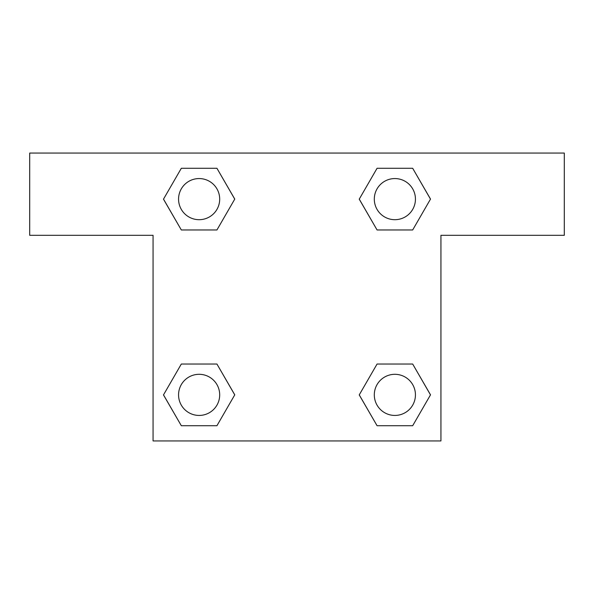 <?xml version="1.0" encoding="UTF-8"?>
<svg xmlns="http://www.w3.org/2000/svg" width="594" height="594" viewBox="0 0 594 594"><rect width="100%" height="100%" fill="white"/><g stroke="black" fill="none" stroke-linecap="round" stroke-linejoin="round"><path stroke-width="0.89" d="M564.3 153.066L29.7 153.066L29.7 235.313L153.066 235.313L153.066 440.934L440.934 440.934L440.934 235.313L564.3 235.313L564.3 153.066M181.319 229.967L216.936 229.967L181.319 229.967L163.513 199.124L181.319 168.288L216.936 168.288L234.741 199.124L216.936 229.967L181.319 229.967L163.476 199.153M216.936 168.288L181.319 168.288L216.936 168.288L234.779 199.101M216.936 364.033L181.319 364.033L216.936 364.033L234.741 394.876L216.936 425.712L181.319 425.712L163.513 394.876L181.319 364.033L216.936 364.033L234.779 394.847M181.319 425.712L216.936 425.712L181.319 425.712L163.476 394.899M412.681 364.033L377.064 364.033L412.681 364.033L430.487 394.876L412.681 425.712L377.064 425.712L359.259 394.876L377.064 364.033L412.681 364.033L430.524 394.847M377.064 425.712L412.681 425.712L377.064 425.712L359.222 394.899M377.064 229.967L412.681 229.967L377.064 229.967L359.259 199.124L377.064 168.288L412.681 168.288L430.487 199.124L412.681 229.967L377.064 229.967L359.222 199.153M412.681 168.288L377.064 168.288L412.681 168.288L430.524 199.101M415.436 394.876A20.56 20.56 0 0 0 384.593 377.064A20.56 20.56 0 0 0 384.593 412.681A20.56 20.56 0 0 0 415.436 394.876M219.691 394.876A20.56 20.56 0 0 0 188.847 377.064A20.56 20.56 0 0 0 188.847 412.681A20.56 20.56 0 0 0 219.691 394.876M415.436 199.124A20.56 20.56 0 0 0 384.593 181.319A20.56 20.56 0 0 0 384.593 216.936A20.56 20.56 0 0 0 415.436 199.124M219.691 199.124A20.56 20.56 0 0 0 188.847 181.319A20.56 20.56 0 0 0 188.847 216.936A20.56 20.56 0 0 0 219.691 199.124"/></g></svg>
